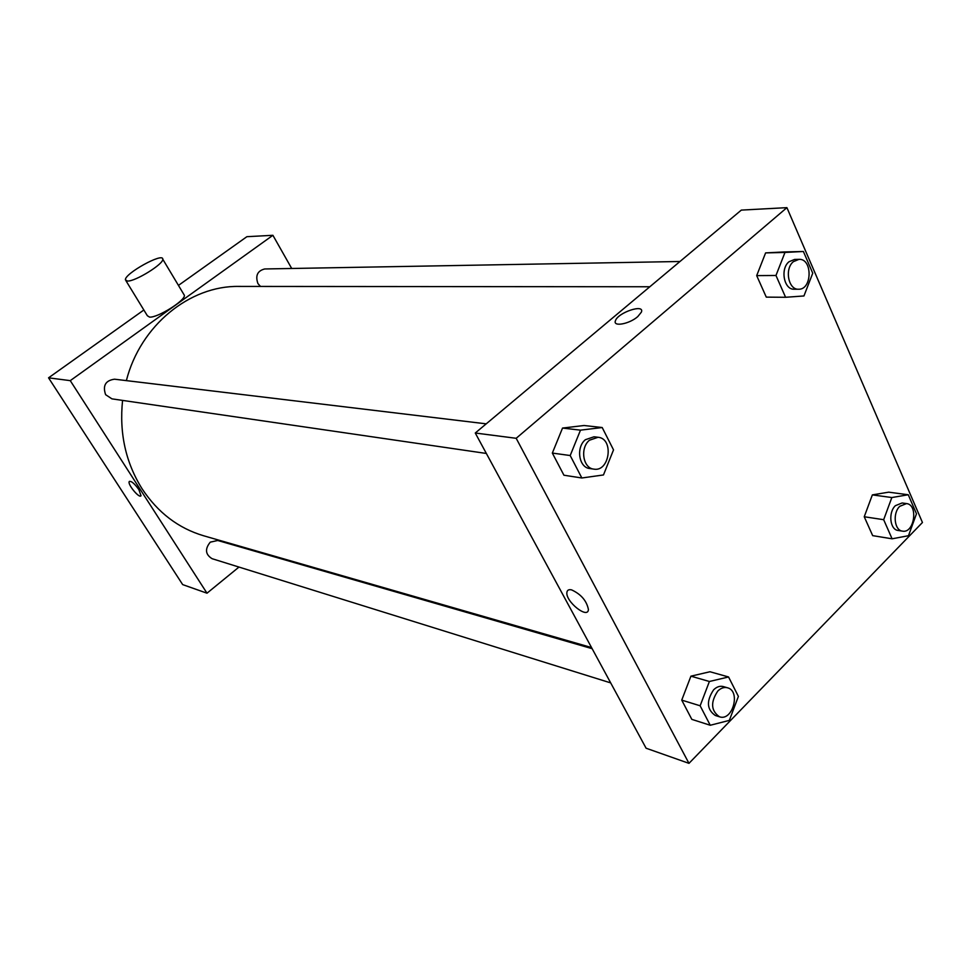 <?xml version="1.0" encoding="UTF-8"?>
<svg xmlns="http://www.w3.org/2000/svg" width="971" height="971" viewBox="0 0 971 971"><rect width="100%" height="100%" fill="white"/><g stroke="black" fill="none" stroke-linecap="round" stroke-linejoin="round"><path stroke-width="1.46" d="M238.975 567.064L206.993 593.196L182.669 584.603L48.55 377.828L143.854 310.004M178.446 285.401L246.877 236.693L272.9 235.298L291.701 268.469M138.853 489.59L141.026 495.683C139.618 499.021 127.274 484.213 129.252 481.567C131.206 480.742 134.411 483.424 138.853 489.59M206.993 593.196L70.264 380.644L48.55 377.828M260.495 286.445L257.934 283.581C255.191 275.691 257.449 270.812 264.707 268.967L679.991 261.49M486.35 453.457L111.92 398.85L105.621 394.687C102.538 385.633 105.511 380.474 114.517 379.2L486.204 423.841M592.152 648.677L217.735 540.483L210.282 542.146C204.735 548.967 205.33 554.49 212.091 558.689L610.686 682.892M258.08 551.455L257.449 551.965M70.264 380.644L272.9 235.298M591.545 647.56L203.655 535.774C178.409 528.273 157.909 512.652 142.142 488.886C125.708 462.621 119.178 433.127 122.577 400.404M126.364 380.62C140.394 325.346 189.928 285.474 238.975 286.421L649.817 286.761M183.737 294.237L184.369 295.293C185.667 300.355 157.484 318.027 149.522 317.092L147.349 315.721L125.963 280.753M129.434 481.361L129.252 481.567C127.347 484.019 138.719 498.099 140.831 495.902M127.48 281.056C135.272 281.59 163.82 263.894 162.764 259.208C163.492 252.035 124.324 273.701 125.417 279.854L127.48 281.056M646.091 748.216L475.268 433.017L741.322 210.1L786.911 207.648L922.45 522.495L688.973 763.352L646.091 748.216M688.973 763.352L516.184 438.297L475.268 433.017M571.603 589.883C581.071 594.264 586.666 600.794 588.414 609.472C588.062 619.583 565.401 601.51 566.894 592.407C567.21 590.113 568.775 589.276 571.603 589.883C568.788 589.263 567.21 590.113 566.894 592.407L566.894 592.407C565.401 601.51 588.062 619.583 588.414 609.472M872.674 535.64L864.239 516.754L872.359 494.894L888.72 492.163L872.359 494.894L864.239 516.754L872.674 535.64L892.094 538.808L883.671 519.691L891.839 497.54L908.261 494.761L916.478 513.805L908.48 535.713L892.094 538.808M563.933 475.22L552.341 453.081L562.537 428.065L584.093 425.504L562.537 428.065L552.341 453.081L563.933 475.22L581.847 477.987L570.195 455.533L580.488 430.153L602.202 427.531L613.526 449.889L603.464 474.953L581.847 477.987M516.184 438.297L786.911 207.648M691.825 719.365L681.739 700.127L690.927 676.168L709.983 671.75L690.927 676.168L681.739 700.127L691.825 719.365L710.25 725.264L700.14 705.783L709.388 681.496L728.553 676.969L738.397 696.401L729.342 720.397L710.25 725.264M766.277 297.126L756.688 275.618L765.609 252.897L783.949 251.95L765.609 252.897L756.688 275.618L766.277 297.126L785.588 297.284L775.975 275.485L784.981 252.448L803.393 251.489L812.751 273.191L803.939 295.961L785.588 297.284M637.741 316.631C629.366 324.071 612.677 327.093 615.444 320.77C617.75 312.553 645.047 303.425 641.346 312.189L637.741 316.631C629.366 324.071 612.677 327.093 615.444 320.77C617.75 312.565 645.047 303.438 641.358 312.189M798.987 259.342L794.606 259.427L789.022 261.733C779.98 268.821 783.985 289.916 794.169 289.212L798.538 289.224C812.266 289.953 812.763 258.432 798.987 259.342L793.392 261.66C784.337 268.773 788.343 289.928 798.538 289.224M775.975 275.485L756.688 275.618M784.981 252.448L765.609 252.897M803.393 251.489L783.949 251.95M906.513 503.585L902.12 502.978L895.383 505.673C888.04 512.47 889.958 529.765 898.09 530.457L902.484 531.137C914.342 533.649 918.59 504.617 906.513 503.585L899.777 506.304C892.434 513.101 894.34 530.457 902.484 531.137M883.671 519.691L864.239 516.754M891.839 497.54L872.359 494.894M908.261 494.761L888.72 492.163M598.063 437.278L593.985 436.792L585.392 439.705C575.754 447.364 578.862 467.646 589.749 468.532L593.815 469.127C609.715 472.185 614.218 438.491 598.063 437.278L589.458 440.215C579.808 447.886 582.903 468.24 593.815 469.127M570.195 455.533L552.341 453.081M580.488 430.153L562.537 428.065M602.202 427.531L584.093 425.504M727.485 687.784L723.298 686.57C719.948 685.72 716.732 686.8 713.649 689.786C706.22 700.953 706.767 709.51 715.299 715.481L719.475 716.792C732.62 721.587 741.043 690.976 727.485 687.784C724.135 686.934 720.919 688.014 717.824 691.012C710.384 702.215 710.93 710.796 719.475 716.792M700.14 705.783L681.739 700.127M709.388 681.496L690.927 676.168M728.553 676.969L709.983 671.75M162.764 259.208L184.369 295.293"/></g></svg>
